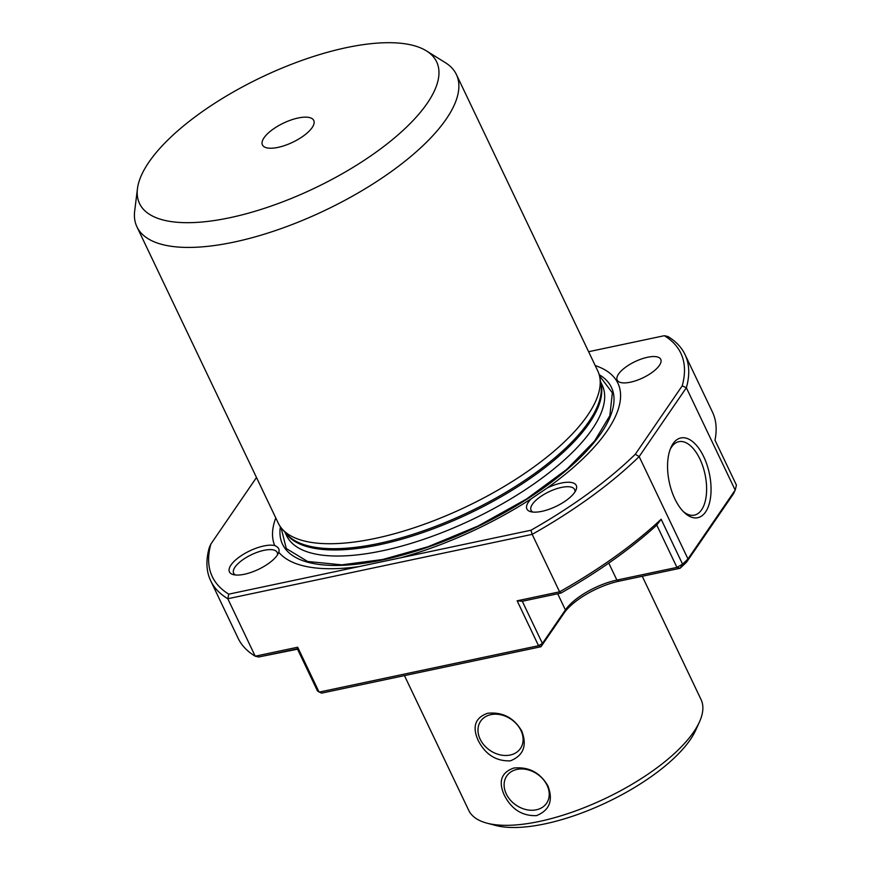 <?xml version="1.0" encoding="UTF-8"?>
<svg xmlns="http://www.w3.org/2000/svg" width="871" height="871" viewBox="0 0 871 871"><rect width="100%" height="100%" fill="white"/><g stroke="black" fill="none" stroke-linecap="round" stroke-linejoin="round"><path stroke-width="1.31" d="M599.477 375.826L612.357 392.799L609.842 415.696L594.577 441.042L566.923 469.229L526.53 499.029L477.896 526.095L427.988 546.748L382.75 559.487L341.748 564.843L307.605 561.479L286.254 548.512L281.072 527.695M136.932 226.83L278.263 523.144A176.965 66.109 -25.5 0 0 282.269 529.143A176.965 66.109 -25.5 0 0 375.281 538.409A176.965 66.109 -25.5 0 0 599.847 377.666A176.965 66.109 -25.5 0 0 597.713 370.785L456.371 74.471A176.965 66.109 154.5 0 1 446.279 119A176.965 66.109 154.5 0 1 233.951 242.105A176.965 66.109 154.5 0 1 136.932 226.83A176.965 66.109 154.5 0 1 134.591 211.729L137.455 188.702A164.575 61.482 154.5 0 1 148.93 162.126A164.575 61.482 154.5 0 1 287.016 66.054A164.575 61.482 154.5 0 1 426.409 50.877A164.575 61.482 154.5 0 1 427.247 103.257A164.575 61.482 154.5 0 1 254.038 211.566A164.575 61.482 154.5 0 1 137.455 188.702M426.409 50.877L445.375 62.679A176.965 66.109 154.5 0 1 456.371 74.471M264.055 137.77A28.416 10.615 -25.5 0 0 264.196 146.818A28.416 10.615 -25.5 0 0 288.268 144.205A28.416 10.615 -25.5 0 0 312.123 127.612A28.416 10.615 -25.5 0 0 314.104 123.018A28.416 10.615 -25.5 0 0 293.963 119.066A28.416 10.615 -25.5 0 0 264.055 137.77M595.22 365.57A189.834 70.921 154.5 0 1 607.065 430.971A189.834 70.921 154.5 0 1 547.304 487.923L531.114 498.898A189.834 70.921 154.5 0 1 400.704 557.778L359.004 566.596A189.834 70.921 154.5 0 1 278.807 552.258C279.722 549.296 278.372 547.064 274.735 545.573A189.834 70.921 154.5 0 1 275.78 517.94M280.375 526.748A182.202 68.069 -25.5 0 0 408.183 553.466A182.202 68.069 -25.5 0 0 601.044 433.235A182.202 68.069 -25.5 0 0 599.183 374.682M274.735 545.573A27.349 10.212 -25.5 0 0 263.815 545.975A27.349 10.212 -25.5 0 0 234.767 560.739A27.349 10.212 -25.5 0 0 233.308 574.61A27.349 10.212 -25.5 0 0 244.435 574.25A27.349 10.212 -25.5 0 0 278.491 553.052A27.349 10.212 -25.5 0 0 278.807 552.258M277.446 554.936A24.127 9.015 -25.5 0 0 277.185 552.421A24.127 9.015 -25.5 0 0 263.957 550.341A24.127 9.015 -25.5 0 0 241.583 560.63A24.127 9.015 -25.5 0 0 233.635 573.194A24.127 9.015 -25.5 0 0 235.431 574.98M531.114 498.898A27.349 10.212 -25.5 0 0 530.744 511.691A27.349 10.212 -25.5 0 0 541.882 511.342A27.349 10.212 -25.5 0 0 575.938 490.144A27.349 10.212 -25.5 0 0 561.262 483.067A27.349 10.212 -25.5 0 0 547.304 487.923M574.882 492.028A24.127 9.015 -25.5 0 0 574.631 489.513A24.127 9.015 -25.5 0 0 561.403 487.433A24.127 9.015 -25.5 0 0 539.029 497.722A24.127 9.015 -25.5 0 0 531.07 510.286A24.127 9.015 -25.5 0 0 532.878 512.072M630.43 382.195A24.127 9.015 -25.5 0 0 652.804 371.906A24.127 9.015 -25.5 0 0 660.762 359.342A24.127 9.015 -25.5 0 0 647.534 357.262A24.127 9.015 -25.5 0 0 625.149 367.551A24.127 9.015 -25.5 0 0 617.201 380.115A24.127 9.015 -25.5 0 0 630.43 382.195M683.31 511.549A37.54 18.879 78.1 0 0 694.361 515.131A37.54 18.879 78.1 0 0 701.58 509.829A37.54 18.879 78.1 0 0 699.892 459.006A37.54 18.879 78.1 0 0 678.825 441.684A37.54 18.879 78.1 0 0 671.606 446.975A37.54 18.879 78.1 0 0 670.169 449.425M673.033 443.709A40.752 20.501 78.1 0 0 670.779 447.879A40.752 20.501 78.1 0 0 684.497 512.725A40.752 20.501 78.1 0 0 705.586 511.952A40.752 20.501 78.1 0 0 703.757 456.774A40.752 20.501 78.1 0 0 673.033 443.709M404.46 675.613L468.729 810.357A128.701 48.079 -25.5 0 0 486.9 823.139A128.701 48.079 -25.5 0 0 539.28 821.462A128.701 48.079 -25.5 0 0 699.544 721.711A128.701 48.079 -25.5 0 0 701.046 699.544L642.254 576.264M536.503 815.626C522.23 816.127 511.473 809.279 504.255 795.092C498.158 781.407 501.337 772.392 513.803 768.037C528.751 766.578 540.107 772.523 547.903 785.86C553.412 800.384 549.612 810.313 536.503 815.626M510.373 760.851C496.1 761.352 485.354 754.504 478.125 740.317C472.038 726.643 475.218 717.617 487.673 713.262C502.621 711.803 513.988 717.748 521.773 731.085C527.293 745.62 523.493 755.538 510.373 760.851M517.036 769.409A24.127 18.803 -145.6 0 0 506.77 775.963A24.127 18.803 -145.6 0 0 506.269 793.927A24.127 18.803 -145.6 0 0 536.307 809.812A24.127 18.803 -145.6 0 0 546.574 803.258A24.127 18.803 -145.6 0 0 547.075 785.294A24.127 18.803 -145.6 0 0 517.036 769.409M490.906 714.634A24.127 18.803 -145.6 0 0 480.64 721.188A24.127 18.803 -145.6 0 0 480.139 739.152A24.127 18.803 -145.6 0 0 510.177 755.037A24.127 18.803 -145.6 0 0 520.444 748.483A24.127 18.803 -145.6 0 0 520.945 730.519A24.127 18.803 -145.6 0 0 490.906 714.634M486.9 823.139L495.621 825.447A121.189 45.281 -25.5 0 0 544.941 823.868A121.189 45.281 -25.5 0 0 695.853 729.942L699.544 721.711M588.611 351.71L664.355 335.694A259.536 96.964 154.5 0 1 682.211 385.842L635.297 454.248A259.536 96.964 154.5 0 1 530.962 530.232L400.704 557.778M664.355 335.694L667.861 336.5A262.759 98.162 -25.5 0 1 684.998 354.497A262.759 98.162 -25.5 0 1 686.359 387.747L639.162 456.578L635.297 454.248M359.004 566.596L228.757 594.153A259.536 96.964 154.5 0 1 210.902 544.005L256.499 477.504M530.962 530.232L532.181 534.359L227.81 598.736L228.757 594.153M682.211 385.842L686.359 387.747L735.178 490.101A262.759 98.162 -25.5 0 0 736.409 485.082L714.993 440.182A262.759 98.162 -25.5 0 0 712.413 411.961L684.998 354.497M661.143 519.247L656.756 525.05L676.952 567.391L682.559 564.136L661.143 519.247A262.759 98.162 -25.5 0 1 559.596 591.823L517.134 600.805L538.55 645.705L542.415 643.462L522.284 601.262L560.935 593.086L559.596 591.823L532.181 534.359A262.759 98.162 -25.5 0 0 639.162 456.578L687.981 558.942A262.759 98.162 -25.5 0 1 682.559 564.136L680.099 568.262A259.536 96.964 -25.5 0 0 686.696 561.991L687.981 558.942L735.178 490.101L733.6 493.585L686.696 561.991M210.902 544.005L209.312 547.489A262.759 98.162 -25.5 0 0 210.673 580.739A262.759 98.162 -25.5 0 0 227.81 598.736L255.225 656.201L258.731 657.006L297.381 648.83L297.686 647.218L255.225 656.201A262.759 98.162 -25.5 0 1 238.088 638.203L210.673 580.739M297.381 648.83L317.512 691.03L321.519 693.153L540.978 646.728L538.55 645.705L319.091 692.118L297.686 647.218M522.284 601.262L517.134 600.805M560.935 593.086A259.536 96.964 -25.5 0 0 656.68 525.213L656.756 525.05M619.303 581.12L680.099 568.262L676.952 567.391L616.886 580.086L619.303 581.12A46.119 17.224 154.5 0 0 563.973 613.206L565.41 609.929A42.897 16.026 154.5 0 1 616.886 580.086L608.775 563.102M557.701 593.772L565.41 609.929L542.415 643.462L540.978 646.728L563.973 613.206M260.516 656.625L297.555 649.178M600.652 382.609A174.81 65.314 154.5 0 1 379.571 544.713A174.81 65.314 154.5 0 1 285.601 532.878M282.269 529.143L286.831 534.261A175.038 65.39 -25.5 0 0 378.831 543.439A175.038 65.39 -25.5 0 0 600.957 384.438L599.847 377.666M284.915 532.116L286.624 535.687A174.81 65.314 -25.5 0 0 382.467 550.777A174.81 65.314 -25.5 0 0 544.582 476.197A174.81 65.314 -25.5 0 0 602.199 385.167L600.489 381.596"/></g></svg>
